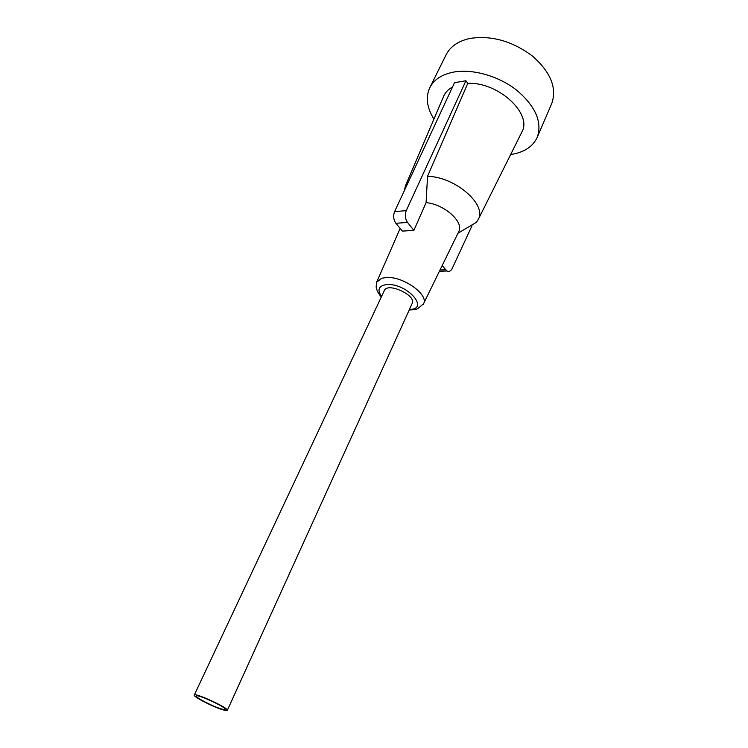 <?xml version="1.0" encoding="UTF-8"?>
<svg xmlns="http://www.w3.org/2000/svg" width="748" height="748" viewBox="0 0 748 748"><rect width="100%" height="100%" fill="white"/><g stroke="black" fill="none" stroke-linecap="round" stroke-linejoin="round"><path stroke-width="1.12" d="M452.521 87.002C448.398 89.236 445.481 92.21 443.779 95.931L443.471 96.642M408.567 181.558L405.491 185.719L404.35 190.618M402.433 231.113L395.87 223.297L407.51 222.418L413.887 230.365L402.433 231.113M423.209 304.427L458.767 231.609C464.237 222.128 444.424 204.26 426.089 202.614L413.887 230.365M521.534 132.714L521.88 132.022C532.623 113.64 497.869 81.579 467.752 83.411L465.957 80.737L406.239 210.627C404.687 214.882 405.107 218.809 407.51 222.418M395.87 223.297C393.457 219.725 393.027 215.835 394.589 211.619L454.522 82.71L465.957 80.737M510.669 154.509C523.88 152.545 532.735 146.832 537.204 137.37C542.45 122.317 535.755 106.693 517.102 90.517C499.019 76.128 472.736 68.592 453.699 72.07C441.89 74.398 433.915 79.615 429.773 87.731C425.462 97.268 426.846 107.703 433.924 119.044M467.752 83.411L427.538 176.341L426.089 202.614M467.678 227.476L476.383 222.324L478.318 219.37C487.107 204.55 454.849 176.584 427.538 176.341M227.317 710.357L412.176 303.454C416.739 295.404 387.492 281.893 384.322 290.579L194.265 695.088C192.9 696.5 211.918 706.393 221.95 709.525C225.204 710.572 226.999 710.852 227.317 710.357C229.346 708.291 194.517 692.199 194.265 695.088M537.204 137.37L551.715 103.589C557.157 88.124 550.78 72.313 532.576 56.137C512.38 41.112 491.548 35.203 470.09 38.419C458.346 40.981 450.343 46.441 446.089 54.782L429.773 87.731M472.016 225.737L452.213 268.439C450.801 271.159 449.015 272.001 446.865 270.954L442.18 265.596M220.557 708.683C223.4 709.6 224.961 709.833 225.232 709.403C227.009 707.589 196.565 693.527 196.331 696.051C195.144 697.286 211.787 705.944 220.557 708.683M409.203 309.999C414.224 309.747 417.141 309.242 417.926 308.494L423.546 303.8C429.062 294.768 403.228 276.227 386.501 277.499L381.714 278.256L376.693 282.146L400.115 228.523M381.545 296.507C376.814 289.476 378.731 285.474 387.305 284.521C407.426 283.361 430.007 309.382 409.465 309.41M440.058 269.963L445.509 269.738M394.589 211.619L406.239 210.627M405.491 185.719L443.779 95.931M404.64 189.992L404.49 189.113M478.318 219.37L521.88 132.022M457.972 233.226L476.383 222.324M439.431 271.244L446.865 270.954M381.265 297.096C376.02 289.915 377.628 291.075 376.693 289.252L376.141 286.923L376.693 282.146"/></g></svg>
